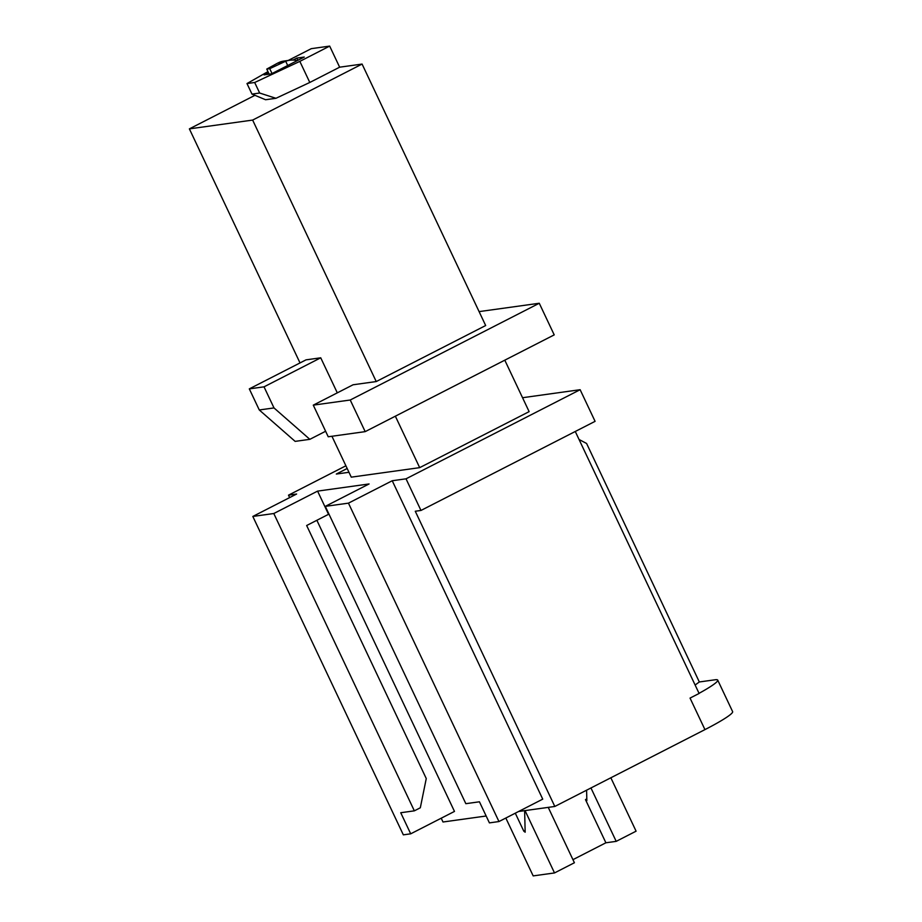 <?xml version="1.0" encoding="UTF-8"?>
<svg xmlns="http://www.w3.org/2000/svg" width="922" height="922" viewBox="0 0 922 922"><rect width="100%" height="100%" fill="white"/><g stroke="black" fill="none" stroke-linecap="round" stroke-linejoin="round"><path stroke-width="1.38" d="M479.094 311.613L539.266 303.257L350.233 400.01L313.284 405.138L353.08 384.774L376.234 381.558L485.675 325.535L362.081 64.067L339.642 67.191L329.673 46.1L311.29 48.659L288.24 60.449M695.119 685.034L699.325 681.969L715.138 679.768A46.884 4.656 154.7 0 1 717.719 680.102L732.621 711.623A46.884 4.656 154.7 0 1 704.95 729.613L690.048 698.092L699.107 693.459L575.27 431.484M699.325 681.969L586.588 443.47L579.051 439.483M376.234 381.558L252.64 120.079L362.081 64.067M300.019 362.934L189.379 128.873L252.64 120.079M331.932 436.256L351.27 477.158L419.683 467.65L395.354 416.191M320.729 357.805L306.023 359.857L249.309 388.877L259.278 409.967L273.995 407.927L264.026 386.837L320.729 357.805L337.302 392.853M254.933 95.323L189.379 128.873M347.168 468.491L336.323 474.046L348.965 472.295M325.627 431.254L309.838 439.333L273.995 407.927M309.838 439.333L295.132 441.373L259.278 409.967M704.95 729.613L554.813 806.462L518.625 811.487M486.159 816.005L443.009 821.998L441.212 818.206M420.974 510.454L595.082 421.342L580.134 389.706L406.026 478.818L420.974 510.454L415.269 511.249L554.813 806.462M252.824 516.447L273.799 513.519L414.347 810.841L400.736 812.731L410.705 833.822L403.34 834.848L252.824 516.447L296.607 494.031L288.505 495.16L345.888 465.794M288.505 495.16L289.658 497.592M406.026 478.818L392.23 480.742L542.735 799.144L498.963 821.548L348.458 503.147L325.293 506.362L369.077 483.958L317.583 491.115L273.799 513.519M414.347 810.841L420.317 807.787L426.264 778.56L306.657 525.517L328.543 514.315L317.583 491.115M410.705 833.822L454.477 811.418L316.868 520.296M419.683 467.65L529.124 411.638L504.795 360.179M522.543 397.716L580.134 389.706M392.23 480.742L348.458 503.147M539.266 303.257L554.214 334.882L365.181 431.634L328.232 436.774L313.284 405.138M365.181 431.634L350.233 400.01M505.832 818.044L533.181 875.9L554.514 872.938L525.044 810.599M610.848 777.776L636.088 831.183L616.196 841.36L605.892 842.789L585.47 799.593L586.807 798.913M515.294 813.192L523.788 831.16L525.16 832.209L524.63 810.657M585.47 799.593L586.853 800.63L586.588 790.2M572.942 859.661L605.892 842.789M548.233 807.372L574.406 862.75L554.514 872.938M590.956 787.964L616.196 841.36M523.788 831.16L525.125 830.48M498.963 821.548L489.409 822.885L479.44 801.794L465.841 803.684L325.293 506.362M717.719 680.102A46.884 4.656 154.7 0 1 699.049 693.332M264.026 386.837L249.309 388.877M275.932 98.297L265.571 99.737L251.983 94.102L259.658 93.03L275.932 98.297L309.792 82.461L339.642 67.191M251.983 94.102L246.992 83.556L254.679 82.496L299.834 61.382L309.792 82.461M259.658 93.03L254.679 82.496M267.956 71.616L246.992 83.556M299.834 61.382L329.673 46.1M293.035 60.057L296.907 58.074L304.26 57.049L271.425 73.852L264.072 74.878L268.44 72.642M296.907 58.074L297.944 60.287M272.036 73.553L269.731 68.666L285.682 61.221A23.442 22.232 -97.9 0 1 289.681 60.253A23.442 22.232 -97.9 0 1 297.345 60.587M282.708 62.419L277.66 63.122L280.161 61.981A23.442 22.232 -97.9 0 1 284.16 61.025L289.681 60.253M269.731 68.666L266.758 69.081L269.166 74.175M277.66 63.122L266.758 69.081M285.682 61.221L287.71 65.52"/></g></svg>
